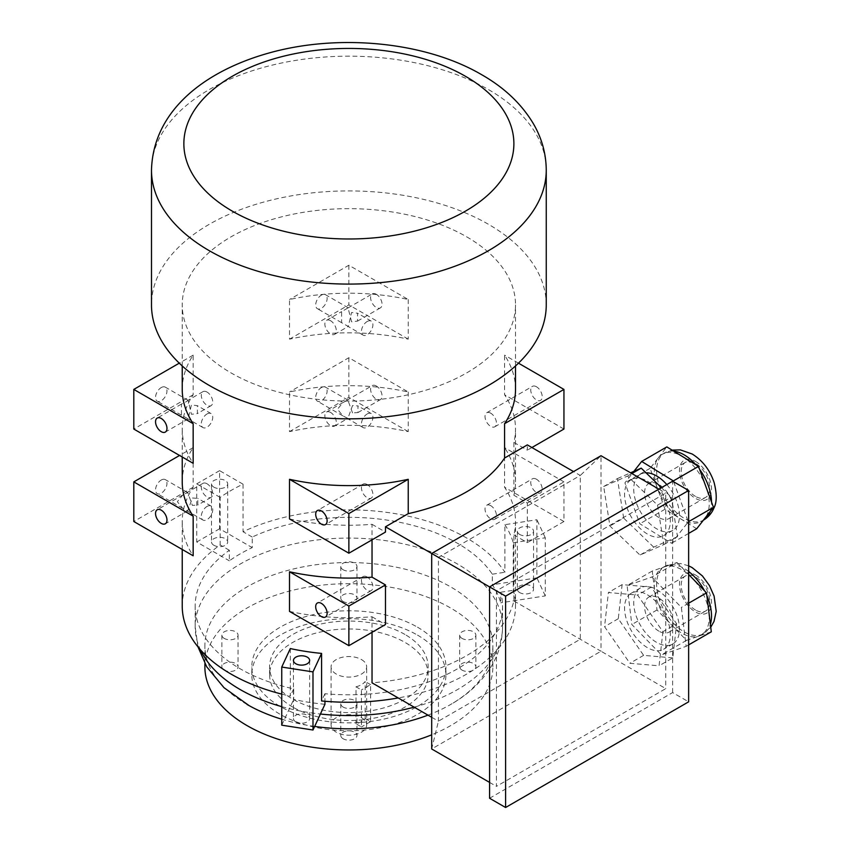 <?xml version="1.0" encoding="UTF-8"?>
<svg xmlns="http://www.w3.org/2000/svg" width="850" height="850" viewBox="0 0 850 850"><rect width="100%" height="100%" fill="white"/><g stroke="black" fill="none" stroke-linecap="round" stroke-linejoin="round"><path stroke-width="0.64" stroke-dasharray="4.25 3.19" d="M295.832 721.873A8.086 4.675 180 0 1 293.462 718.569A8.086 4.675 180 0 1 298.456 714.255A8.086 4.675 180 0 1 307.275 715.275A8.086 4.675 180 0 1 309.644 718.569A8.086 4.675 180 0 1 304.651 722.893A8.086 4.675 180 0 1 295.832 721.873M519.743 592.609A8.086 4.675 180 0 1 517.374 589.305A8.086 4.675 180 0 1 522.367 584.991A8.086 4.675 180 0 1 531.176 586.001A8.086 4.675 180 0 1 533.545 589.305A8.086 4.675 180 0 1 528.551 593.619A8.086 4.675 180 0 1 519.743 592.609M519.743 534.48A8.086 4.675 180 0 1 517.374 531.176A8.086 4.675 180 0 1 522.367 526.862A8.086 4.675 180 0 1 531.176 527.882A8.086 4.675 180 0 1 533.545 531.176A8.086 4.675 180 0 1 528.551 535.5A8.086 4.675 180 0 1 519.743 534.48M213.881 545.286A8.086 4.675 180 0 1 211.512 541.992A8.086 4.675 180 0 1 216.506 537.668A8.086 4.675 180 0 1 225.324 538.688A8.086 4.675 180 0 1 227.694 541.992A8.086 4.675 180 0 1 222.7 546.306A8.086 4.675 180 0 1 213.881 545.286M213.881 487.167A8.086 4.675 180 0 1 211.512 483.862A8.086 4.675 180 0 1 216.506 479.549A8.086 4.675 180 0 1 225.324 480.558A8.086 4.675 180 0 1 227.694 483.862A8.086 4.675 180 0 1 222.7 488.176A8.086 4.675 180 0 1 213.881 487.167M161.256 387.547A8.086 4.675 -60 0 1 165.304 387.143A8.086 4.675 -60 0 1 166.536 393.635A8.086 4.675 -60 0 1 161.256 400.754A8.086 4.675 -60 0 1 157.208 401.158A8.086 4.675 -60 0 1 155.975 394.676A8.086 4.675 -60 0 1 161.256 387.547M186.023 401.848L188.137 400.329L191.409 414.279L197.381 413.567L197.381 405.663L191.409 404.951L188.137 418.901L181.433 415.14L181.433 404.09L186.023 401.848M207.018 413.971A8.086 4.675 -60 0 1 211.066 413.567A8.086 4.675 -60 0 1 212.298 420.049A8.086 4.675 -60 0 1 207.018 427.178A8.086 4.675 -60 0 1 202.969 427.582A8.086 4.675 -60 0 1 201.737 421.101A8.086 4.675 -60 0 1 207.018 413.971M161.256 480.016A8.086 4.675 -60 0 1 165.304 479.612A8.086 4.675 -60 0 1 166.536 486.094A8.086 4.675 -60 0 1 161.256 493.223A8.086 4.675 -60 0 1 157.208 493.627A8.086 4.675 -60 0 1 155.975 487.146A8.086 4.675 -60 0 1 161.256 480.016M185.034 493.744L187.722 492.564L192.387 505.41L197.795 505.027L197.795 498.376L192.387 497.994L187.722 510.839L182.729 508.364L177.352 501.712L182.729 495.04L185.034 493.744M207.018 506.441A8.086 4.675 -60 0 1 211.066 506.037A8.086 4.675 -60 0 1 212.298 512.518A8.086 4.675 -60 0 1 207.018 519.648A8.086 4.675 -60 0 1 202.969 520.051A8.086 4.675 -60 0 1 201.737 513.57A8.086 4.675 -60 0 1 207.018 506.441M321.417 295.078A8.086 4.675 -60 0 1 325.465 294.684A8.086 4.675 -60 0 1 326.697 301.166A8.086 4.675 -60 0 1 321.417 308.295A8.086 4.675 -60 0 1 317.369 308.688A8.086 4.675 -60 0 1 316.136 302.207A8.086 4.675 -60 0 1 321.417 295.078M351.56 321.81L348.064 307.891L341.594 311.621L341.594 322.681L348.298 326.432L351.56 312.492L357.542 313.204L357.542 321.098L351.56 321.81M367.179 321.502A8.086 4.675 -60 0 1 371.216 321.098A8.086 4.675 -60 0 1 372.459 327.579A8.086 4.675 -60 0 1 367.179 334.709A8.086 4.675 -60 0 1 363.131 335.112A8.086 4.675 -60 0 1 361.888 328.631A8.086 4.675 -60 0 1 367.179 321.502M321.417 387.547A8.086 4.675 -60 0 1 325.465 387.154A8.086 4.675 -60 0 1 326.697 393.635A8.086 4.675 -60 0 1 321.417 400.764A8.086 4.675 -60 0 1 317.369 401.158A8.086 4.675 -60 0 1 316.136 394.676A8.086 4.675 -60 0 1 321.417 387.547M352.548 412.941L347.873 400.095L342.89 402.571L337.514 409.233L342.89 415.894L347.873 418.381L352.548 405.524L357.956 405.907L357.956 412.558L352.548 412.941M367.179 413.971A8.086 4.675 -60 0 1 371.216 413.567A8.086 4.675 -60 0 1 372.459 420.049A8.086 4.675 -60 0 1 367.179 427.178A8.086 4.675 -60 0 1 363.131 427.582A8.086 4.675 -60 0 1 361.888 421.101A8.086 4.675 -60 0 1 367.179 413.971M536.488 479.241A8.086 4.675 -120 0 0 532.44 478.837A8.086 4.675 -120 0 0 531.197 485.318A8.086 4.675 -120 0 0 536.488 492.447A8.086 4.675 -120 0 0 540.526 492.851A8.086 4.675 -120 0 0 541.769 486.37A8.086 4.675 -120 0 0 536.488 479.241M490.726 505.654A8.086 4.675 -120 0 0 486.678 505.261A8.086 4.675 -120 0 0 485.446 511.743A8.086 4.675 -120 0 0 490.726 518.872A8.086 4.675 -120 0 0 494.774 519.265A8.086 4.675 -120 0 0 496.007 512.784A8.086 4.675 -120 0 0 490.726 505.654M376.327 386.006A8.086 4.675 -120 0 0 372.279 385.603A8.086 4.675 -120 0 0 371.046 392.084A8.086 4.675 -120 0 0 376.327 399.213A8.086 4.675 -120 0 0 380.375 399.617A8.086 4.675 -120 0 0 381.608 393.136A8.086 4.675 -120 0 0 376.327 386.006M330.565 412.42A8.086 4.675 -120 0 0 326.527 412.027A8.086 4.675 -120 0 0 325.284 418.508A8.086 4.675 -120 0 0 330.565 425.638A8.086 4.675 -120 0 0 334.613 426.031A8.086 4.675 -120 0 0 335.856 419.549A8.086 4.675 -120 0 0 330.565 412.42M536.488 386.771A8.086 4.675 -120 0 0 532.44 386.368A8.086 4.675 -120 0 0 531.197 392.849A8.086 4.675 -120 0 0 536.488 399.978A8.086 4.675 -120 0 0 540.536 400.382A8.086 4.675 -120 0 0 541.769 393.901A8.086 4.675 -120 0 0 536.488 386.771M490.726 413.196A8.086 4.675 -120 0 0 486.678 412.792A8.086 4.675 -120 0 0 485.446 419.273A8.086 4.675 -120 0 0 490.726 426.402A8.086 4.675 -120 0 0 494.774 426.806A8.086 4.675 -120 0 0 496.007 420.314A8.086 4.675 -120 0 0 490.726 413.196M376.327 294.302A8.086 4.675 -120 0 0 372.279 293.909A8.086 4.675 -120 0 0 371.046 300.39A8.086 4.675 -120 0 0 376.327 307.519A8.086 4.675 -120 0 0 380.375 307.913A8.086 4.675 -120 0 0 381.608 301.431A8.086 4.675 -120 0 0 376.327 294.302M330.565 320.726A8.086 4.675 -120 0 0 326.527 320.322A8.086 4.675 -120 0 0 325.284 326.804A8.086 4.675 -120 0 0 330.565 333.933A8.086 4.675 -120 0 0 334.613 334.337A8.086 4.675 -120 0 0 335.856 327.856A8.086 4.675 -120 0 0 330.565 320.726M367.179 576.991A8.086 4.675 -120 0 0 363.131 576.587A8.086 4.675 -120 0 0 361.888 583.068A8.086 4.675 -120 0 0 367.179 590.197A8.086 4.675 -120 0 0 371.216 590.601A8.086 4.675 -120 0 0 372.459 584.12A8.086 4.675 -120 0 0 367.179 576.991M207.018 483.756A8.086 4.675 -120 0 0 202.969 483.353A8.086 4.675 -120 0 0 201.737 489.834A8.086 4.675 -120 0 0 207.018 496.963A8.086 4.675 -120 0 0 211.066 497.367A8.086 4.675 -120 0 0 212.298 490.886A8.086 4.675 -120 0 0 207.018 483.756M367.179 484.521A8.086 4.675 -120 0 0 363.131 484.118A8.086 4.675 -120 0 0 361.888 490.609A8.086 4.675 -120 0 0 367.179 497.728A8.086 4.675 -120 0 0 371.216 498.132A8.086 4.675 -120 0 0 372.459 491.651A8.086 4.675 -120 0 0 367.179 484.521M207.018 392.052A8.086 4.675 -120 0 0 202.969 391.659A8.086 4.675 -120 0 0 201.737 398.14A8.086 4.675 -120 0 0 207.018 405.269A8.086 4.675 -120 0 0 211.066 405.663A8.086 4.675 -120 0 0 212.298 399.181A8.086 4.675 -120 0 0 207.018 392.052M695.502 496.411A20.219 11.677 60 0 1 682.295 478.592A20.219 11.677 60 0 1 685.387 462.389A20.219 11.677 60 0 1 695.502 463.388A20.219 11.677 60 0 1 708.709 481.206A20.219 11.677 60 0 1 705.617 497.409A20.219 11.677 60 0 1 695.502 496.411M658.899 517.544A20.219 11.677 60 0 1 645.681 499.726A20.219 11.677 60 0 1 648.784 483.522A20.219 11.677 60 0 1 658.899 484.521A20.219 11.677 60 0 1 672.106 502.339A20.219 11.677 60 0 1 669.003 518.553A20.219 11.677 60 0 1 658.899 517.544M695.502 610.013A20.219 11.677 60 0 1 682.295 592.195A20.219 11.677 60 0 1 685.387 575.992A20.219 11.677 60 0 1 695.502 576.991A20.219 11.677 60 0 1 708.709 594.809A20.219 11.677 60 0 1 705.617 611.023A20.219 11.677 60 0 1 695.502 610.013M658.899 631.157A20.219 11.677 60 0 1 645.681 613.328A20.219 11.677 60 0 1 648.784 597.125A20.219 11.677 60 0 1 658.899 598.124A20.219 11.677 60 0 1 672.106 615.952A20.219 11.677 60 0 1 669.003 632.156A20.219 11.677 60 0 1 658.899 631.157M711.301 631.816L686.524 640.369L657.008 609.981L652.247 571.041L664.636 566.769A38.824 22.419 60 0 1 681.774 569.723A38.824 22.419 60 0 1 691.783 577.681A38.824 22.419 60 0 1 708.921 612.351A38.824 22.419 60 0 1 701.186 635.056A38.824 22.419 60 0 1 698.912 636.097A38.824 22.419 60 0 1 681.774 633.133A38.824 22.419 60 0 1 671.766 625.175A38.824 22.419 60 0 1 654.628 590.516A38.824 22.419 60 0 1 662.362 567.8A38.824 22.419 60 0 1 664.636 566.769L677.025 562.487L651.854 577.023L681.371 607.41L686.131 646.351L661.364 654.904L631.837 624.516L627.088 585.576L651.854 577.023M696.713 528.742L665.029 509.246L650.091 468.329L658.463 457.619A38.824 22.419 60 0 1 662.362 454.197A38.824 22.419 60 0 1 681.774 456.121A38.824 22.419 60 0 1 682.678 456.663A38.824 22.419 60 0 1 705.989 486.859A38.824 22.419 60 0 1 705.086 518.033A38.824 22.419 60 0 1 701.186 521.454A38.824 22.419 60 0 1 681.774 519.531A38.824 22.419 60 0 1 680.871 518.989A38.824 22.419 60 0 1 657.56 488.793A38.824 22.419 60 0 1 658.463 457.619L666.825 446.909M666.793 484.585A32.353 18.679 60 0 1 672.786 530.379A32.353 18.679 60 0 1 656.604 528.774A32.353 18.679 60 0 1 635.471 500.267A32.353 18.679 60 0 1 640.433 474.332A32.353 18.679 60 0 1 646.053 472.823M647.456 481.217A32.353 18.679 60 0 1 668.589 509.734A32.353 18.679 60 0 1 663.638 535.659A32.353 18.679 60 0 1 647.456 534.055A32.353 18.679 60 0 1 626.312 505.548A32.353 18.679 60 0 1 631.274 479.623A32.353 18.679 60 0 1 647.456 481.217M656.604 589.539A32.353 18.679 60 0 1 677.747 618.056A32.353 18.679 60 0 1 672.786 643.981A32.353 18.679 60 0 1 656.604 642.377A32.353 18.679 60 0 1 635.471 613.87A32.353 18.679 60 0 1 640.433 587.934A32.353 18.679 60 0 1 656.604 589.539M647.456 594.819A32.353 18.679 60 0 1 668.589 623.337A32.353 18.679 60 0 1 663.638 649.262A32.353 18.679 60 0 1 647.456 647.668A32.353 18.679 60 0 1 626.312 619.151A32.353 18.679 60 0 1 631.274 593.226A32.353 18.679 60 0 1 647.456 594.819M356.022 686.8A17.797 10.274 0 0 0 365.171 681.509L365.171 718.505A17.797 10.274 180 0 1 356.022 723.786L361.452 726.92L361.452 689.934L356.022 686.8L356.022 723.786M361.452 717.676A17.797 10.274 180 0 1 366.669 724.944A17.797 10.274 180 0 1 355.683 734.432A17.797 10.274 180 0 1 336.292 732.211A17.797 10.274 180 0 1 331.075 724.944A17.797 10.274 180 0 1 342.061 715.445A17.797 10.274 180 0 1 361.452 717.676M361.452 659.558A17.797 10.274 180 0 1 366.669 666.814A17.797 10.274 180 0 1 355.683 676.313A17.797 10.274 180 0 1 336.292 674.082A17.797 10.274 180 0 1 331.075 666.814A17.797 10.274 180 0 1 342.061 657.326A17.797 10.274 180 0 1 361.452 659.558M404.929 634.451A79.273 45.773 0 0 0 318.538 624.537A79.273 45.773 0 0 0 269.599 666.814A79.273 45.773 0 0 0 292.814 699.178A79.273 45.773 0 0 0 379.206 709.102A79.273 45.773 0 0 0 428.145 666.814A79.273 45.773 0 0 0 404.929 634.451M292.814 707.104A79.273 45.773 180 0 1 269.599 674.741A79.273 45.773 180 0 1 318.538 632.464A79.273 45.773 180 0 1 404.929 642.377A79.273 45.773 180 0 1 428.145 674.741A79.273 45.773 180 0 1 379.206 717.028A79.273 45.773 180 0 1 292.814 707.104M417.509 635.12A97.07 56.047 180 0 1 445.942 674.741A97.07 56.047 180 0 1 386.017 726.527A97.07 56.047 180 0 1 280.234 714.372A97.07 56.047 180 0 1 251.802 674.741A97.07 56.047 180 0 1 311.727 622.965A97.07 56.047 180 0 1 417.509 635.12M417.509 627.194A97.07 56.047 180 0 1 445.942 666.814A97.07 56.047 180 0 1 386.017 718.601A97.07 56.047 180 0 1 280.234 706.446A97.07 56.047 180 0 1 251.802 666.814A97.07 56.047 180 0 1 311.727 615.039A97.07 56.047 180 0 1 417.509 627.194M462.06 670.119A8.086 4.675 180 0 1 459.691 666.814A8.086 4.675 180 0 1 464.684 662.501A8.086 4.675 180 0 1 473.503 663.521A8.086 4.675 180 0 1 475.873 666.814A8.086 4.675 180 0 1 470.879 671.139A8.086 4.675 180 0 1 462.06 670.119M462.06 638.414A8.086 4.675 180 0 1 459.691 635.12A8.086 4.675 180 0 1 464.684 630.796A8.086 4.675 180 0 1 473.503 631.816A8.086 4.675 180 0 1 475.873 635.12A8.086 4.675 180 0 1 470.879 639.434A8.086 4.675 180 0 1 462.06 638.414M343.156 601.471A8.086 4.675 180 0 1 340.786 598.166A8.086 4.675 180 0 1 345.78 593.852A8.086 4.675 180 0 1 354.588 594.862A8.086 4.675 180 0 1 356.957 598.166A8.086 4.675 180 0 1 351.964 602.48A8.086 4.675 180 0 1 343.156 601.471M343.156 569.766A8.086 4.675 180 0 1 340.786 566.461A8.086 4.675 180 0 1 345.78 562.148A8.086 4.675 180 0 1 354.588 563.157A8.086 4.675 180 0 1 356.957 566.461A8.086 4.675 180 0 1 351.964 570.775A8.086 4.675 180 0 1 343.156 569.766M224.241 670.119A8.086 4.675 180 0 1 221.871 666.814A8.086 4.675 180 0 1 226.865 662.501A8.086 4.675 180 0 1 235.684 663.521A8.086 4.675 180 0 1 238.053 666.814A8.086 4.675 180 0 1 233.059 671.139A8.086 4.675 180 0 1 224.241 670.119M224.241 638.414A8.086 4.675 180 0 1 221.871 635.12A8.086 4.675 180 0 1 226.865 630.796A8.086 4.675 180 0 1 235.684 631.816A8.086 4.675 180 0 1 238.053 635.12A8.086 4.675 180 0 1 233.059 639.434A8.086 4.675 180 0 1 224.241 638.414M343.156 738.778A8.086 4.675 180 0 1 340.786 735.473A8.086 4.675 180 0 1 345.78 731.159A8.086 4.675 180 0 1 354.588 732.169A8.086 4.675 180 0 1 356.957 735.473A8.086 4.675 180 0 1 351.964 739.787A8.086 4.675 180 0 1 343.156 738.778M343.156 707.072A8.086 4.675 180 0 1 340.786 703.768A8.086 4.675 180 0 1 345.78 699.454A8.086 4.675 180 0 1 354.588 700.464A8.086 4.675 180 0 1 356.957 703.768A8.086 4.675 180 0 1 351.964 708.082A8.086 4.675 180 0 1 343.156 707.072M247.053 704.469A143.99 83.13 180 0 1 204.882 645.681A143.99 83.13 180 0 1 293.771 568.884A143.99 83.13 180 0 1 450.691 586.904A143.99 83.13 180 0 1 492.862 645.681A143.99 83.13 180 0 1 448.587 705.649A143.99 83.13 180 0 1 427.996 715.137M314.659 726.431A143.99 83.13 180 0 1 281.743 719.227M204.882 666.814A143.99 83.13 180 0 1 293.771 590.017A143.99 83.13 180 0 1 450.691 608.037A143.99 83.13 180 0 1 492.862 666.814A143.99 83.13 180 0 1 431.694 734.825M546.253 304.874A197.381 113.953 0 0 0 488.442 224.294A197.381 113.953 0 0 0 273.339 199.591A197.381 113.953 0 0 0 151.491 304.874M324.944 704.278A153.701 88.74 180 0 1 293.686 699.444L293.686 688.872A153.701 88.74 180 0 1 240.189 668.801A153.701 88.74 180 0 1 195.171 606.05A153.701 88.74 180 0 1 229.351 550.258L229.351 560.83A153.701 88.74 180 0 1 252.238 547.623L252.238 537.051A153.701 88.74 180 0 1 457.555 543.309A153.701 88.74 180 0 1 492.32 574.196L492.32 584.758A153.701 88.74 180 0 1 500.692 602.809L500.692 592.237A153.701 88.74 180 0 1 502.562 606.05A153.701 88.74 180 0 1 324.944 693.706L324.944 701.261M515.514 389.417A166.643 96.209 0 0 0 504.581 355.141L504.581 394.772A166.643 96.209 0 0 1 515.514 429.048A166.643 96.209 0 0 1 513.889 442.414L513.889 495.252A166.643 96.209 0 0 0 515.514 481.886A166.643 96.209 0 0 0 504.581 447.61L504.581 487.241A166.643 96.209 0 0 1 515.514 521.507A166.643 96.209 0 0 1 513.889 534.884L513.889 600.939A166.643 96.209 180 0 1 372.034 682.837M289.51 611.405A166.643 96.209 0 0 0 372.034 616.781L372.034 632.304M289.51 518.936A166.643 96.209 0 0 0 372.034 524.312L372.034 539.835M182.229 606.05A166.643 96.209 180 0 1 220.161 544.946L220.161 497.399A166.643 96.209 -0 0 1 243.036 484.181L243.036 531.739A166.643 96.209 180 0 1 466.703 538.029A166.643 96.209 180 0 1 504.889 572.252L504.889 524.694L536.903 519.743L536.903 577.862L492.32 584.758M466.703 236.842A166.643 96.209 180 0 1 515.514 304.874A166.643 96.209 180 0 1 412.643 393.752A166.643 96.209 180 0 1 231.041 372.906A166.643 96.209 180 0 1 182.229 304.874A166.643 96.209 180 0 1 285.101 215.985A166.643 96.209 180 0 1 466.703 236.842M290.317 648.571L290.317 696.129A166.643 96.209 180 0 1 281.743 694.11M504.889 524.694A166.643 96.209 0 0 1 513.262 542.736L513.262 590.293A166.643 96.209 180 0 1 515.514 606.05A166.643 96.209 180 0 1 398.214 697.946M408.234 299.519L408.234 339.15A166.643 96.209 0 0 0 289.51 339.15L289.51 299.519A166.643 96.209 0 0 1 408.234 299.519L348.872 265.243L289.51 299.519M182.229 389.417A166.643 96.209 0 0 1 193.163 355.141L193.163 394.772A166.643 96.209 0 0 0 182.229 429.048A166.643 96.209 0 0 0 193.163 463.314M408.234 391.988L408.234 431.619A166.643 96.209 0 0 0 289.51 431.619L289.51 391.988A166.643 96.209 0 0 1 408.234 391.988L348.872 357.712L289.51 391.988M182.229 481.886A166.643 96.209 0 0 1 193.163 447.61L193.163 487.241A166.643 96.209 0 0 0 182.229 521.507A166.643 96.209 0 0 0 193.163 555.783M500.692 592.237L513.262 590.293M324.944 693.706L321.576 700.963M293.686 688.872L290.317 696.129M229.351 550.258L220.161 544.946M492.32 574.196L504.889 572.252M252.238 537.051L243.036 531.739M513.889 442.414L527.329 450.181L527.329 444.89M431.694 717.283L438.43 721.161L438.43 557.366L580.284 475.469L573.548 471.58M513.889 600.939L601.003 651.227L601.003 455.728L580.284 475.469L580.284 639.264L438.43 721.161L431.694 748.977L601.003 651.227L665.763 688.617L496.442 786.367L496.442 590.856L665.763 493.106L665.763 688.617M513.889 534.884L527.329 542.651L527.329 503.019L513.889 495.252M372.034 524.312L385.475 532.079M372.034 616.781L385.475 624.548M438.43 557.366L431.694 553.477L438.43 557.366M658.899 489.143L665.763 493.106M662.904 631.688L659.058 665.805L629.882 663.287L604.552 626.652L608.398 592.535L637.574 595.053L662.904 631.688L676.632 623.773L672.786 657.879L659.058 665.805M657.528 505.123L663.765 544.616L639.965 555.061L609.928 526.012L603.691 486.519L627.481 476.074L657.528 505.123L671.256 497.197L677.492 536.69L663.765 544.616M489.579 782.404L496.442 786.367M489.579 586.893L496.442 590.856M365.171 718.505L370.611 721.639L370.611 684.654L361.452 689.934M370.611 721.639L361.452 726.92M370.611 684.654L365.171 681.509M489.579 798.256L672.626 692.58L688.638 701.824M672.626 692.58L672.626 481.217M672.786 657.879L643.609 655.361L618.279 618.726L622.126 584.609L651.302 587.127L676.632 623.773M651.302 587.127L637.574 595.053M643.609 655.361L629.882 663.287M618.279 618.726L604.552 626.652M622.126 584.609L608.398 592.535M661.417 487.688L671.256 497.197M631.869 473.546L627.481 476.074M677.492 536.69L653.692 547.134L639.965 555.061M653.692 547.134L623.656 518.086L609.928 526.012M623.656 518.086L617.419 478.592L603.691 486.519M617.419 478.592L630.594 472.802M688.638 644.895L686.131 646.351M688.638 603.213L681.371 607.41M686.524 640.369L661.364 654.904M657.008 609.981L631.837 624.516M652.247 571.041L627.088 585.576M677.025 562.487L688.638 574.451M673.678 481.822L688.287 521.847L671.553 543.267L639.859 523.781L624.92 482.864L633.919 471.346M688.638 533.407L671.553 543.267M665.029 509.246L639.859 523.781M650.091 468.329L624.92 482.864M193.163 447.61L179.562 455.462M193.163 487.241L133.801 521.507M527.329 503.019L563.943 481.886L563.943 521.507L527.329 542.651M563.943 481.886L504.581 447.61M563.943 521.507L504.581 487.241M348.872 357.712L348.872 397.343L289.51 431.619M408.234 431.619L348.872 397.343M531.909 447.536L527.329 450.181M518.468 363.163L504.581 355.141M563.943 429.048L504.581 394.772M193.163 355.141L179.276 363.163M193.163 394.772L133.801 429.048M348.872 265.243L348.872 304.874L289.51 339.15M408.234 339.15L348.872 304.874M243.036 484.181L219.597 470.656L219.597 528.774L252.238 547.623M220.161 497.399L196.722 483.862L196.722 541.992L229.351 560.83M219.597 470.656L196.722 483.862M219.597 528.774L196.722 541.992M281.743 725.178L293.686 699.444M513.262 542.736L545.275 537.784L545.275 595.903L500.692 602.809M545.275 537.784L536.903 519.743M545.275 595.903L536.903 577.862M688.638 571.487A38.824 22.419 -120 0 0 684.059 568.406A38.824 22.419 -120 0 0 664.647 566.482A38.824 22.419 -120 0 0 658.697 597.593A38.824 22.419 -120 0 0 684.059 631.816A38.824 22.419 -120 0 0 703.481 633.739A38.824 22.419 -120 0 0 710.377 624.325M706.881 595.659A38.824 22.419 -120 0 0 704.544 590.824M695.502 575.014A22.652 13.079 60 0 1 711.514 602.746A22.652 13.079 60 0 1 695.502 612A22.652 13.079 60 0 1 679.49 584.258A22.652 13.079 60 0 1 695.502 575.014M673.753 451.169A38.824 22.419 -120 0 0 664.647 452.88A38.824 22.419 -120 0 0 658.697 483.99A38.824 22.419 -120 0 0 684.059 518.213A38.824 22.419 -120 0 0 703.481 520.136M710.09 511.636A38.824 22.419 -120 0 0 711.514 501.999M699.571 469.306A38.824 22.419 -120 0 0 696.023 464.865M695.502 461.401A22.652 13.079 60 0 1 711.514 489.143A22.652 13.079 60 0 1 695.502 498.397A22.652 13.079 60 0 1 679.49 470.656A22.652 13.079 60 0 1 695.502 461.401M281.743 706.637A153.701 88.74 0 0 0 320.418 714.021M414.152 707.147A153.701 88.74 0 0 0 502.562 626.811A153.701 88.74 0 0 0 457.555 564.071A153.701 88.74 0 0 0 290.052 544.839A153.701 88.74 0 0 0 195.171 626.811A153.701 88.74 0 0 0 200.377 649.719M151.491 170.127A197.381 113.953 180 0 1 273.339 64.855A197.381 113.953 180 0 1 488.442 89.558A197.381 113.953 180 0 1 546.253 170.127M293.462 660.45L293.462 718.569M517.374 531.176L517.374 589.305M211.512 483.862L211.512 541.992M211.066 413.567L197.381 405.663M188.137 400.329L165.304 387.143M211.066 506.037L197.795 498.376M187.722 492.554L165.304 479.612M371.216 321.098L357.542 313.204M348.298 307.87L325.465 294.684M371.216 413.567L357.956 405.907M347.873 400.095L325.465 387.154M486.678 505.261L532.44 478.837M326.527 412.027L342.89 402.571M346.768 400.339L372.279 385.603M486.678 412.792L532.44 386.368M326.527 320.322L341.594 311.621M348.064 307.891L372.279 293.909M363.131 576.587L317.369 603.011M202.969 483.353L186.607 492.809M182.729 495.04L157.208 509.777M363.131 484.118L317.369 510.542M202.969 391.659L187.903 400.35M181.433 404.09L157.208 418.072M701.186 635.056L710.738 627.258M648.784 483.522L685.387 462.389M648.784 597.125L685.387 575.992M703.418 520.168L701.186 521.454M672.786 530.379L663.638 535.659M672.786 643.981L663.638 649.262M366.669 724.944L366.669 666.814M269.599 674.741L269.599 666.814M445.942 674.741L445.942 666.814M459.691 635.12L459.691 666.814M340.786 566.461L340.786 598.166M221.871 635.12L221.871 666.814M340.786 703.768L340.786 735.473M502.562 606.05L502.562 626.811C502.424 641.251 498.504 654.691 490.822 667.133C480.813 682.911 466.735 695.757 448.587 705.649M492.862 666.814L492.862 645.681M515.514 606.05L515.514 521.507M515.514 481.886L515.514 429.048M515.514 365.946L515.514 304.874M182.229 549.472L182.229 521.507M182.229 457.002L182.229 429.048M182.229 365.946L182.229 304.874M197.976 646.871L195.171 626.811L195.171 606.05M204.882 663.627L204.882 645.681M356.957 703.768L356.957 735.473M238.053 635.12L238.053 666.814M356.957 566.461L356.957 598.166M475.873 635.12L475.873 666.814M251.802 674.741L251.802 666.814M428.145 674.741L428.145 666.814M331.075 724.944L331.075 666.814M640.433 587.934L631.274 593.226M640.433 474.332L631.274 479.623M672.042 450.118L662.362 454.197M688.638 565.824L680.319 563.476L664.647 566.482L662.362 567.8M669.003 632.156L705.617 611.023M669.003 518.553L705.617 497.409M211.066 405.663L197.381 413.567M188.137 418.901L165.304 432.087M371.216 498.132L325.465 524.556M211.066 497.367L197.795 505.027M187.722 510.839L165.304 523.791M371.216 590.601L325.454 617.015M334.613 334.337L348.298 326.432M357.542 321.098L380.375 307.913M494.774 426.806L540.536 400.382M334.613 426.031L347.873 418.381M357.956 412.558L380.375 399.617M494.774 519.265L540.526 492.851M363.131 427.582L346.768 418.126M342.89 415.894L317.369 401.158M363.131 335.112L348.064 326.411M341.594 322.681L317.369 308.688M202.969 520.051L186.607 510.595M182.729 508.364L157.208 493.627M202.969 427.582L187.903 418.88M181.433 415.14L157.208 401.158M227.694 483.862L227.694 541.992M533.545 531.176L533.545 589.305M309.644 660.45L309.644 718.569"/><path stroke-width="1.27" d="M295.832 663.754A8.086 4.675 180 0 1 293.462 660.45A8.086 4.675 180 0 1 298.456 656.136A8.086 4.675 180 0 1 307.275 657.146A8.086 4.675 180 0 1 309.644 660.45A8.086 4.675 180 0 1 304.651 664.764A8.086 4.675 180 0 1 295.832 663.754M321.417 603.404A8.086 4.675 -120 0 0 317.369 603.011A8.086 4.675 -120 0 0 316.126 609.492A8.086 4.675 -120 0 0 321.417 616.622A8.086 4.675 -120 0 0 325.454 617.015A8.086 4.675 -120 0 0 326.697 610.534A8.086 4.675 -120 0 0 321.417 603.404M161.256 510.181A8.086 4.675 -120 0 0 157.208 509.777A8.086 4.675 -120 0 0 155.975 516.258A8.086 4.675 -120 0 0 161.256 523.388A8.086 4.675 -120 0 0 165.304 523.791A8.086 4.675 -120 0 0 166.536 517.299A8.086 4.675 -120 0 0 161.256 510.181M321.417 510.946A8.086 4.675 -120 0 0 317.369 510.542A8.086 4.675 -120 0 0 316.136 517.023A8.086 4.675 -120 0 0 321.417 524.153A8.086 4.675 -120 0 0 325.465 524.556A8.086 4.675 -120 0 0 326.697 518.075A8.086 4.675 -120 0 0 321.417 510.946M161.256 418.476A8.086 4.675 -120 0 0 157.208 418.072A8.086 4.675 -120 0 0 155.975 424.554A8.086 4.675 -120 0 0 161.256 431.683A8.086 4.675 -120 0 0 165.304 432.087A8.086 4.675 -120 0 0 166.536 425.606A8.086 4.675 -120 0 0 161.256 418.476M646.053 472.823A32.353 18.679 60 0 1 656.604 475.936A32.353 18.679 60 0 1 666.793 484.585M427.996 715.137A143.99 83.13 180 0 1 314.659 726.431M281.743 719.227A143.99 83.13 180 0 1 249.156 705.649A143.99 83.13 180 0 1 247.053 704.469M431.694 734.825A143.99 83.13 180 0 1 247.053 725.602A143.99 83.13 180 0 1 204.882 666.814L204.882 663.627M209.302 385.454A197.381 113.953 0 0 0 424.405 410.157A197.381 113.953 0 0 0 546.253 304.874L546.253 170.127A197.381 113.953 180 0 1 424.405 275.411A197.381 113.953 180 0 1 209.302 250.708A197.381 113.953 180 0 1 151.491 170.127L151.491 304.874A197.381 113.953 0 0 0 209.302 385.454M324.944 701.261L324.944 704.278L312.991 730.012L312.991 671.893L321.576 653.406L321.576 700.963A166.643 96.209 180 0 0 398.214 697.946M531.909 447.536L563.943 429.048L563.943 389.417L504.581 423.683L504.581 458.033A166.643 96.209 0 0 1 408.234 513.655L408.234 479.304L348.872 513.581L348.872 553.212L289.51 518.936L289.51 479.304A166.643 96.209 0 0 0 408.234 479.304M504.581 423.683A166.643 96.209 0 0 0 515.514 389.417L515.514 365.946M372.034 632.304L372.034 682.837L431.694 717.283M289.51 571.774L289.51 611.405L348.872 645.681L348.872 606.05L289.51 571.774A166.643 96.209 0 0 0 372.034 577.161L385.475 584.917L348.872 606.05M372.034 539.835L372.034 577.161M281.743 694.11A166.643 96.209 180 0 1 231.041 674.082A166.643 96.209 180 0 1 182.229 606.05L182.229 549.472M312.991 730.012L281.743 725.178L281.743 667.059L290.317 648.571A166.643 96.209 0 0 0 321.576 653.406M182.229 365.946L182.229 389.417A166.643 96.209 0 0 0 193.163 423.683L133.801 389.417L133.801 429.048L193.163 463.314L193.163 423.683M182.229 457.002L182.229 481.886A166.643 96.209 0 0 0 193.163 516.152L133.801 481.886L133.801 521.507L193.163 555.783L193.163 516.152M573.548 471.58L527.329 444.89L504.581 458.033M348.872 553.212L385.475 532.079L385.475 526.798L505.601 596.148L505.601 807.5L688.638 701.824L688.638 490.471L505.601 596.148M348.872 645.681L385.475 624.548L385.475 584.917M408.234 513.655L385.475 526.798M688.638 574.451L706.541 592.875L711.301 631.816L688.638 644.895M633.919 471.346L641.665 461.444L666.825 446.909L698.519 466.406L713.458 507.322L696.713 528.742L688.638 533.407M489.579 782.404L431.694 748.977L431.694 553.477L601.003 455.728L658.899 489.143M505.601 807.5L489.579 798.256L489.579 586.893L672.626 481.217L688.638 490.471M630.594 472.802L641.208 468.148L661.417 487.688M641.208 468.148L631.869 473.546M706.541 592.875L688.638 603.213M698.519 466.406L673.349 480.93L673.678 481.822M713.458 507.322L688.638 521.645M641.665 461.444L673.349 480.93M179.562 455.462L133.801 481.886M348.872 513.581L289.51 479.304M563.943 389.417L518.468 363.163M179.276 363.163L133.801 389.417M281.743 667.059L312.991 671.893M710.377 624.325A38.824 22.419 -120 0 0 706.881 595.659M704.544 590.824A38.824 22.419 -120 0 0 688.638 571.487M672.042 450.118L680.319 449.873L692.155 453.996C702.631 460.53 709.952 470.039 714.106 482.524C716.954 493.776 716.922 502.201 714.021 507.801C711.896 513.081 708.379 517.193 703.481 520.136A38.824 22.419 -120 0 0 710.09 511.636M711.514 501.999A38.824 22.419 -120 0 0 699.571 469.306M696.023 464.865A38.824 22.419 -120 0 0 684.059 454.803A38.824 22.419 -120 0 0 673.753 451.169M200.377 649.719A153.701 88.74 0 0 0 240.189 689.562A153.701 88.74 0 0 0 281.743 706.637M320.418 714.021A153.701 88.74 0 0 0 414.152 707.147M232.188 211.076A165.017 95.274 0 0 0 465.556 211.076A165.017 95.274 0 0 0 465.556 76.341A165.017 95.274 0 0 0 232.188 76.341A165.017 95.274 0 0 0 232.188 211.076M710.738 627.258L714.021 621.403L716.199 611.405L714.106 596.126L709.463 585.586L702.419 575.949L692.155 567.609L688.638 565.824M197.976 646.871L206.752 666.857L223.964 687.661L249.156 705.649M546.253 170.127C546.114 153.595 541.769 138.029 533.226 123.452C521.411 103.817 504.252 87.582 481.737 74.736C425.17 41.533 337.822 33.331 268.101 53.252C203.968 71.379 153.032 111.137 151.491 170.127"/></g></svg>
